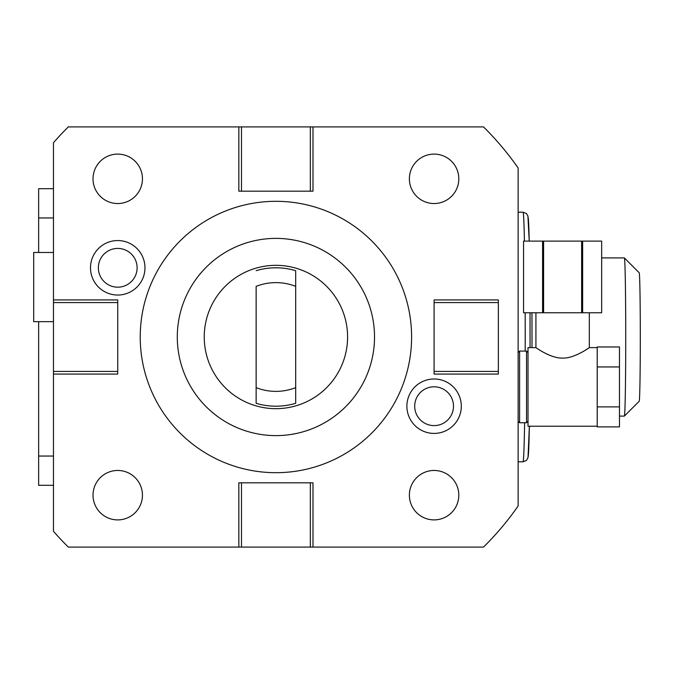 <?xml version="1.0" encoding="UTF-8"?>
<svg xmlns="http://www.w3.org/2000/svg" width="674" height="674" viewBox="0 0 674 674"><rect width="100%" height="100%" fill="white"/><g stroke="black" fill="none" stroke-linecap="round" stroke-linejoin="round"><path stroke-width="1.01" d="M312.989 126.914L310.335 126.914L310.335 191.18L312.989 191.18L312.989 126.914L483.511 126.914A295.355 295.355 0 0 1 518.129 167.986L518.129 506.014A295.355 295.355 0 0 1 483.511 547.086L310.335 547.086L310.335 482.82L312.989 482.82L312.989 547.086M506.191 521.946L508.238 519.368M508.238 154.632L506.191 152.054M310.335 126.914L68.31 126.914A295.355 295.355 0 0 0 53.473 142.703L53.473 531.297A295.355 295.355 0 0 0 68.31 547.086L310.335 547.086M144.969 267.797A27.238 27.238 0 0 0 117.731 240.559A27.238 27.238 0 0 0 90.493 267.797A27.238 27.238 0 0 0 117.731 295.035A27.238 27.238 0 0 0 144.969 267.797M461.302 406.203A27.213 27.213 0 0 1 434.09 433.416A27.213 27.213 0 0 1 406.885 406.203A27.213 27.213 0 0 1 434.09 378.99A27.213 27.213 0 0 1 461.302 406.203M53.473 302.575L117.731 302.575L117.731 299.93L53.473 299.93M117.731 302.575L117.731 374.07L53.473 374.07M53.473 371.425L117.731 371.425M310.335 191.18L238.84 191.18L238.84 126.914M241.486 126.914L241.486 191.18M518.129 352.569L519.612 351.087L519.612 422.767L518.129 421.284M528.012 421.284L526.529 422.767L526.529 351.087L519.612 351.087M585.546 350.076L589.312 347.624C591.047 346.436 574.652 358.661 562.613 358.088C550.582 358.661 534.187 346.436 535.923 347.624L528.012 347.624L528.012 426.221L597.215 426.221L597.215 426.878L619.465 426.878L619.465 406.902L597.215 406.902L597.215 426.204M584.805 350.531L584.105 350.96M589.312 312.778L589.312 347.624L597.215 347.624M552.731 356.436L549.613 355.291M547.945 354.566L546.724 353.993M545.072 353.168L544.036 352.62M539.183 349.764L538.079 349.056M597.215 366.951L619.465 366.951L619.465 346.967L597.215 346.967L597.215 406.902M619.465 366.951L619.465 406.902M543.598 312.778L523.563 312.778L523.563 241.107L601.663 241.107L601.663 312.778L543.598 312.778L543.598 241.107M601.663 312.778L601.663 241.107M582.648 312.778L582.648 241.107M581.628 312.778L581.628 241.107M542.587 312.778L542.587 241.107M241.486 547.086L241.486 482.82L238.84 482.82L238.84 547.086M241.486 482.82L310.335 482.82M411.603 337A135.693 135.693 0 0 1 275.91 472.693A135.693 135.693 0 0 1 140.226 337A135.693 135.693 0 0 1 275.91 201.307A135.693 135.693 0 0 1 411.603 337M374.525 337A98.615 98.615 0 0 1 275.91 435.615A98.615 98.615 0 0 1 177.296 337A98.615 98.615 0 0 1 275.91 238.385A98.615 98.615 0 0 1 374.525 337M204.239 337A71.671 71.671 0 0 1 275.91 265.329A71.671 71.671 0 0 1 347.59 337A71.671 71.671 0 0 1 275.91 408.671A71.671 71.671 0 0 1 204.239 337M256.137 403.322L256.137 286.349A54.375 54.375 0 0 1 295.684 286.349L295.684 403.322A69.203 69.203 0 0 1 256.137 403.322L256.137 387.651A54.375 54.375 0 0 0 295.684 387.651L295.684 403.322M295.684 270.678L295.684 286.349L295.684 270.678A69.203 69.203 0 0 0 256.137 270.678M458.809 495.179A24.719 24.719 0 0 0 434.09 470.46A24.719 24.719 0 0 0 409.379 495.179A24.719 24.719 0 0 0 434.09 519.898A24.719 24.719 0 0 0 458.809 495.179M142.45 495.179A24.719 24.719 0 0 0 117.731 470.46A24.719 24.719 0 0 0 93.02 495.179A24.719 24.719 0 0 0 117.731 519.898A24.719 24.719 0 0 0 142.45 495.179M458.809 178.821A24.719 24.719 0 0 0 434.09 154.102A24.719 24.719 0 0 0 409.379 178.821A24.719 24.719 0 0 0 434.09 203.54A24.719 24.719 0 0 0 458.809 178.821M142.45 178.821A24.719 24.719 0 0 0 117.731 154.102A24.719 24.719 0 0 0 93.02 178.821A24.719 24.719 0 0 0 117.731 203.54A24.719 24.719 0 0 0 142.45 178.821M137.108 267.797A19.378 19.378 0 0 0 117.731 248.42A19.378 19.378 0 0 0 98.353 267.797A19.378 19.378 0 0 0 117.731 287.175A19.378 19.378 0 0 0 137.108 267.797M453.492 406.203A19.403 19.403 0 0 1 434.09 425.606A19.403 19.403 0 0 1 414.695 406.203A19.403 19.403 0 0 1 434.09 386.8A19.403 19.403 0 0 1 453.492 406.203M498.356 374.07L498.356 299.93L434.09 299.93L434.09 374.07L498.356 374.07M498.356 302.575L434.09 302.575M498.356 371.425L434.09 371.425M53.473 252.472L33.7 252.472L33.7 321.675L53.473 321.675M53.473 188.703L38.645 188.703L38.645 252.472M53.473 217.955L38.645 217.955M53.473 456.045L38.645 456.045L38.645 485.297L53.473 485.297M38.645 321.675L38.645 456.045M38.645 201.063L38.645 250.492M38.645 423.508L38.645 472.937M524.616 422.767A124.816 2.182 -90 0 1 523.032 461.816L518.129 461.816M524.431 241.107A124.816 2.182 -90 0 0 523.032 212.184L518.129 212.184M531.946 312.778A89.474 1.559 90 0 1 532.005 337A89.474 1.559 -90 0 1 531.997 347.624M529.368 426.474L530.446 426.474A89.474 1.559 -90 0 0 530.564 426.221M601.663 257.906L624.351 257.906A79.094 1.382 90 0 1 624.377 257.923A79.094 1.382 90 0 1 625.733 337A79.094 1.382 -90 0 1 624.377 416.077A79.094 1.382 -90 0 1 624.351 416.094L619.465 416.094M624.377 416.077L639.196 401.249A64.257 1.121 -90 0 0 640.3 337A64.257 1.121 90 0 0 639.196 272.751L624.377 257.923M527.978 456.871A119.871 2.089 -90 0 0 529.368 426.221L528.02 457.579L526.453 460.46L523.032 461.816M530.059 347.624A119.871 2.089 -90 0 0 530.025 312.778L530.059 347.624M523.032 212.184L526.47 213.565L527.902 215.958L529.233 241.107A119.871 2.089 -90 0 0 527.978 217.129M525.198 351.087A124.816 2.182 -90 0 0 525.172 312.778M526.529 422.767L519.612 422.767M528.012 352.569L526.529 351.087M535.923 347.624L535.923 312.778M523.563 312.778L523.563 241.107"/></g></svg>
